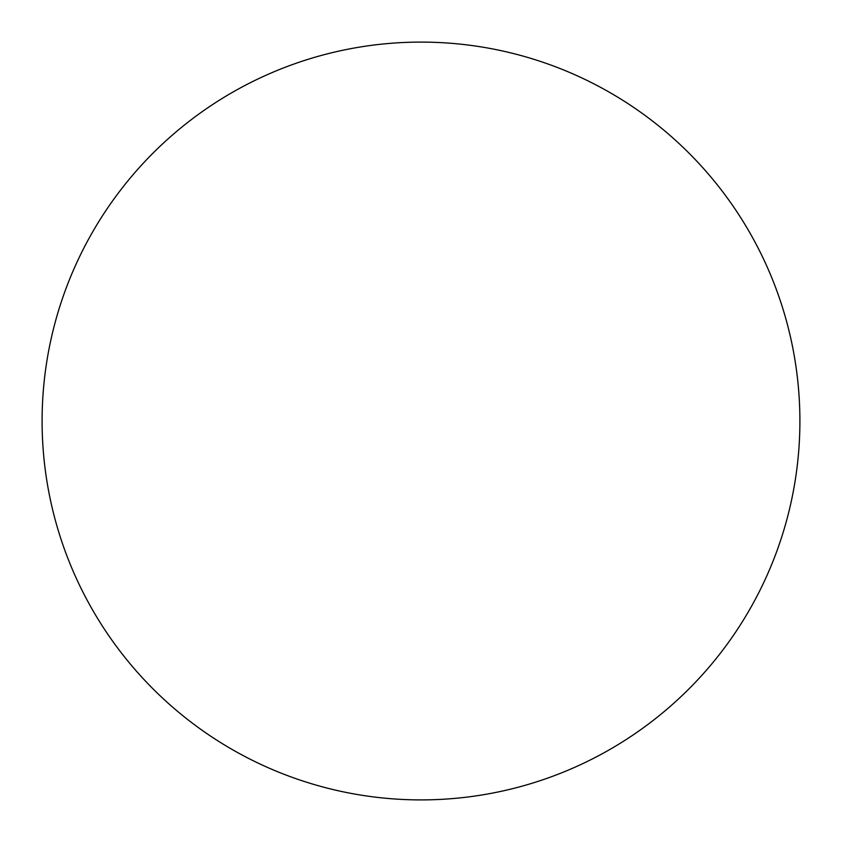 <?xml version="1.0" encoding="UTF-8"?>
<svg xmlns="http://www.w3.org/2000/svg" width="842" height="842" viewBox="0 0 842 842"><rect width="100%" height="100%" fill="white"/><g stroke="black" fill="none" stroke-linecap="round" stroke-linejoin="round"><path stroke-width="1.26" d="M799.9 421A378.9 378.9 0 0 1 231.55 749.138A378.9 378.9 0 0 1 231.55 92.862A378.9 378.9 0 0 1 799.9 421"/></g></svg>

